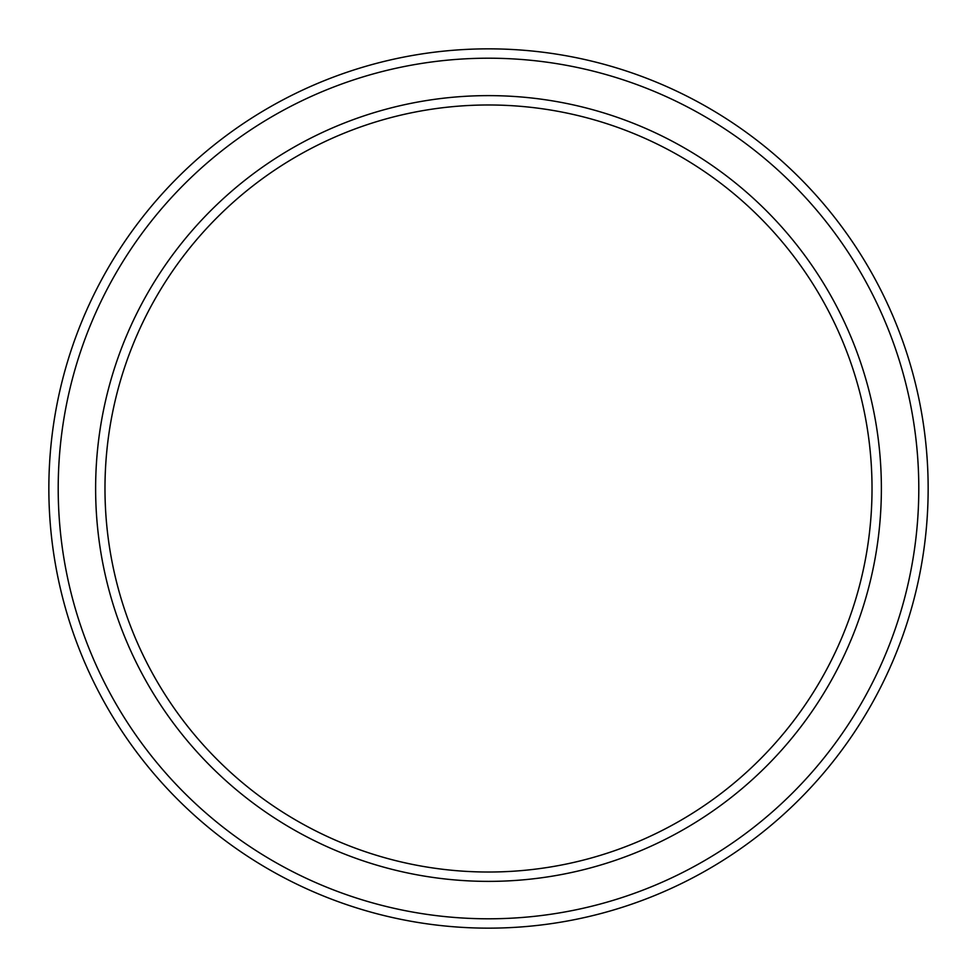 <?xml version="1.0" encoding="UTF-8"?>
<svg xmlns="http://www.w3.org/2000/svg" width="977" height="977" viewBox="0 0 977 977"><rect width="100%" height="100%" fill="white"/><g stroke="black" fill="none" stroke-linecap="round" stroke-linejoin="round"><path stroke-width="1.47" d="M872.021 488.5A383.521 383.521 0 0 0 488.5 104.979A383.521 383.521 0 0 0 104.979 488.5A383.521 383.521 0 0 0 488.5 872.021A383.521 383.521 0 0 0 872.021 488.5M95.624 488.5A392.876 392.876 0 0 1 488.5 95.624A392.876 392.876 0 0 1 881.376 488.5A392.876 392.876 0 0 1 488.5 881.376A392.876 392.876 0 0 1 95.624 488.5M918.795 488.5A430.295 430.295 0 0 0 488.5 58.205A430.295 430.295 0 0 0 58.205 488.5A430.295 430.295 0 0 0 488.5 918.795A430.295 430.295 0 0 0 918.795 488.5M48.85 488.5A439.65 439.65 0 0 1 488.5 48.85A439.65 439.65 0 0 1 928.15 488.5A439.65 439.65 0 0 1 488.5 928.15A439.65 439.65 0 0 1 48.85 488.5"/></g></svg>

